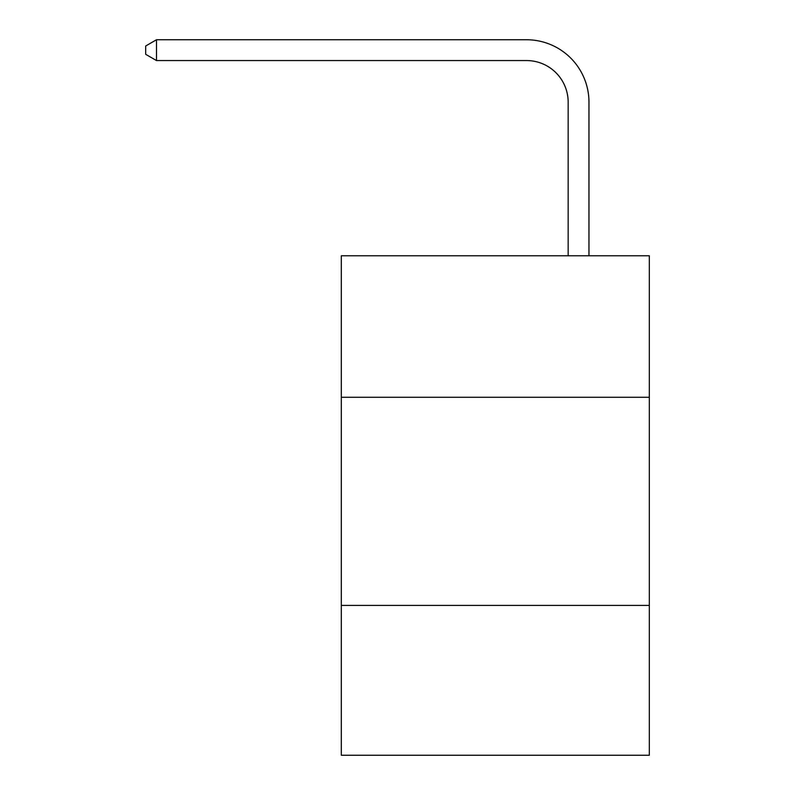 <?xml version="1.0" encoding="UTF-8"?>
<svg xmlns="http://www.w3.org/2000/svg" width="795" height="795" viewBox="0 0 795 795"><rect width="100%" height="100%" fill="white"/><g stroke="black" fill="none" stroke-linecap="round" stroke-linejoin="round"><path stroke-width="1.19" d="M649.316 397.291L649.316 255.771L341.313 255.771L341.313 397.291L649.316 397.291L649.316 755.25L341.313 755.25L341.313 397.291M649.316 605.402L341.313 605.402M568.157 255.771L568.157 102.187A41.618 41.618 79.7 0 0 526.529 60.559L156.506 60.559L145.684 54.318L145.684 45.991L156.506 39.75L526.529 39.75A62.437 62.437 -100.3 0 1 588.966 102.187L588.966 255.771M568.157 102.187A41.618 41.618 79.7 0 0 526.529 60.559A41.618 41.618 79.7 0 1 568.157 102.187A41.618 41.618 79.7 0 0 526.529 60.559A41.618 41.618 79.7 0 1 568.157 102.187A41.618 41.618 79.7 0 0 526.529 60.559A41.618 41.618 79.7 0 1 568.157 102.187A41.618 41.618 79.7 0 0 526.529 60.559A41.618 41.618 79.7 0 1 568.157 102.187A41.618 41.618 79.7 0 0 526.529 60.559A41.618 41.618 79.7 0 1 568.157 102.187A41.618 41.618 79.7 0 0 526.529 60.559A41.618 41.618 79.7 0 1 568.157 102.187A41.618 41.618 79.7 0 0 526.529 60.559A41.618 41.618 79.7 0 1 568.157 102.187A41.618 41.618 79.7 0 0 526.529 60.559A41.618 41.618 79.7 0 1 568.157 102.187A41.618 41.618 79.7 0 0 526.529 60.559A41.618 41.618 79.7 0 1 568.157 102.187A41.618 41.618 79.7 0 0 526.529 60.559A41.618 41.618 79.7 0 1 568.157 102.187A41.618 41.618 79.7 0 0 526.529 60.559A41.618 41.618 79.7 0 1 568.157 102.187A41.618 41.618 79.7 0 0 526.529 60.559A41.618 41.618 79.7 0 1 568.157 102.187A41.618 41.618 79.7 0 0 526.529 60.559A41.618 41.618 79.7 0 1 568.157 102.187A41.618 41.618 79.7 0 0 526.529 60.559A41.618 41.618 79.7 0 1 568.157 102.187A41.618 41.618 79.7 0 0 526.529 60.559A41.618 41.618 79.7 0 1 568.157 102.187A41.618 41.618 79.7 0 0 526.529 60.559A41.618 41.618 79.7 0 1 568.157 102.187A41.618 41.618 79.7 0 0 526.529 60.559A41.618 41.618 79.7 0 1 568.157 102.187A41.618 41.618 79.7 0 0 526.529 60.559A41.618 41.618 79.7 0 1 568.157 102.187A41.618 41.618 79.7 0 0 526.529 60.559A41.618 41.618 79.7 0 1 568.157 102.187M156.506 60.559L156.506 39.75L526.529 39.75"/></g></svg>
